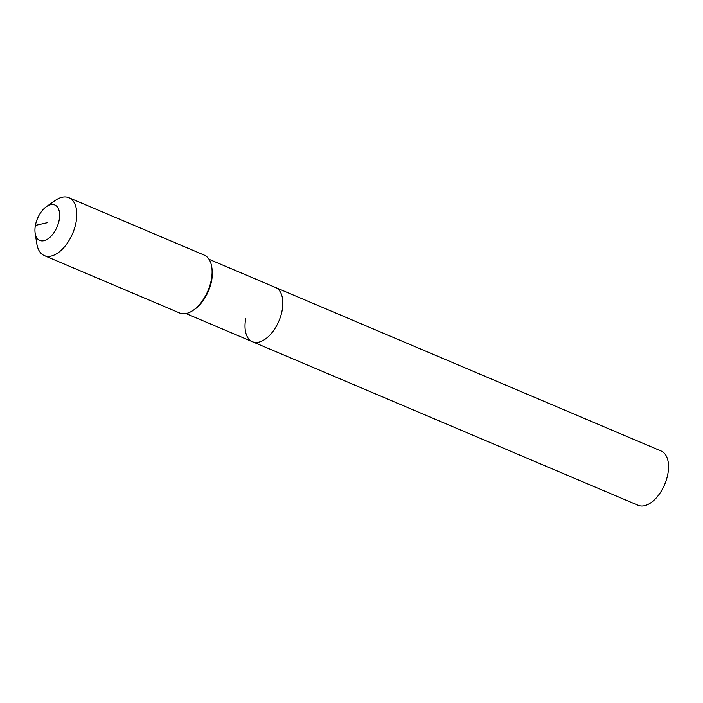 <?xml version="1.0" encoding="UTF-8"?>
<svg xmlns="http://www.w3.org/2000/svg" width="703" height="703" viewBox="0 0 703 703"><rect width="100%" height="100%" fill="white"/><g stroke="black" fill="none" stroke-linecap="round" stroke-linejoin="round"><path stroke-width="1.05" d="M209.011 259.275L661.145 451.01A29.473 16.31 113 0 1 667.85 473.98A29.473 16.31 113 0 1 638.131 505.281L252.421 341.711A29.473 16.31 113 0 1 245.707 318.74M275.435 287.439A29.473 16.31 113 0 1 282.14 310.41A29.473 16.31 113 0 1 252.421 341.711A29.473 16.31 113 0 0 282.14 310.41A29.473 16.31 113 0 0 275.435 287.439M46.389 206.691L55.159 200.522A31.442 17.399 113 0 1 68.903 197.719L204.204 255.101A31.442 17.399 113 0 1 211.744 266.92L212.007 268.634A29.473 16.31 113 0 1 211.647 280.515A29.473 16.31 113 0 1 194.81 309.188L193.395 310.181A31.442 17.399 113 0 1 179.652 312.984L44.351 255.611A31.442 17.399 113 0 1 36.811 243.783L35.15 233.185A19.253 10.659 113 0 1 35.387 225.426A19.253 10.659 113 0 1 46.389 206.691A19.253 10.659 113 0 1 59.184 219.986A19.253 10.659 113 0 1 46.776 239.6A19.253 10.659 113 0 1 35.15 233.185M211.744 266.92A31.442 17.399 113 0 1 211.357 279.601A31.442 17.399 113 0 1 193.395 310.181M68.903 197.719A31.442 17.399 113 0 1 76.056 222.218A31.442 17.399 113 0 1 44.351 255.611M47.286 222.702L35.387 225.426M185.996 313.538L252.421 341.711"/></g></svg>
